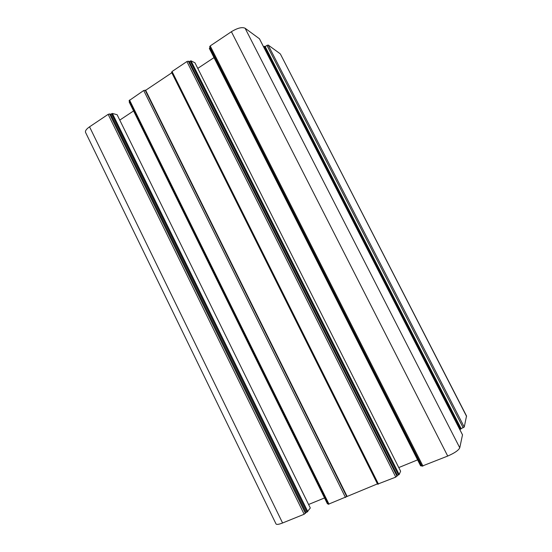 <?xml version="1.0" encoding="UTF-8"?>
<svg xmlns="http://www.w3.org/2000/svg" width="552" height="552" viewBox="0 0 552 552"><rect width="100%" height="100%" fill="white"/><g stroke="black" fill="none" stroke-linecap="round" stroke-linejoin="round"><path stroke-width="0.83" d="M89.548 126.822L282.583 522.986C278.815 524.462 276.628 524.773 276.021 523.931L85.56 132.418C85.022 130.921 86.353 129.058 89.548 126.822L108.144 114.354L109.558 113.947L110.704 114.25L306.056 512.525L307.022 512.125L310.307 507.992L117.121 114.719L112.387 113.45L110.704 114.25M119.763 120.101L133.577 110.938M129.554 101.63L129.202 102.072L327.391 503.748L327.929 503.645M171.81 72.781L145.652 90.3L143.713 90.507L129.071 100.657L328.247 504.28L377.437 483.883M377.63 484.132L395.784 477.107L397.378 475.465L399.179 474.534L400.614 471.215L194.966 62.811L191.006 60.823L189.26 61.651L188.301 61.175L186.9 61.548L172.045 71.512L171.651 72.333M197.768 68.379L214.003 57.615M210.119 47.686L209.36 48.452L420.631 465.881L421.693 465.598M259.426 38.75L245.109 28.249C242.059 26.841 237.491 28 231.398 31.712L210.202 45.926L209.719 46.823M263.559 46.768L265.146 46.478L461.148 428.621L464.253 427.055L466.53 415.987L280.444 54.124L466.571 416.38M280.057 53.682L268.12 45.002L265.146 46.478M459.837 429.608L461.148 428.621M422.011 466.143L447.72 456.055C454.586 453.054 458.602 450.301 459.761 447.796L462.5 434.845M398.779 467.572L417.595 459.871M308.582 504.487L324.535 497.959M282.583 522.986L304.159 514.243L306.056 512.525M145.652 90.3L347.008 496.227M189.26 61.651L397.378 475.465M268.12 45.002L464.253 427.055M460.43 429.359L264.07 46.43M462.548 434.935L259.357 38.619M245.109 28.249L459.761 447.796M231.398 31.712L447.72 456.055M210.202 45.926L422.963 466.095M191.006 60.823L399.179 474.534M395.784 477.107L186.9 61.548M172.045 71.512L378.472 484.125M345.497 497.49L143.713 90.507M129.527 100.015L328.999 504.176M112.387 113.45L307.788 511.628M304.159 514.243L108.144 114.354M266.906 45.326L463.176 427.779M461.079 428.925L264.808 46.237M421.204 465.798L209.698 47.969M190.171 61.044L398.44 475.031M397.026 476.272L188.301 61.175M145.121 90.114L346.76 496.655M327.833 503.686L129.472 101.685M111.545 113.691L307.022 512.125M305.442 513.401L109.558 113.947M462.541 434.879L259.405 38.674M422.011 466.226L209.636 46.734M420.631 465.881L209.36 48.452M377.616 484.242L171.534 72.236M327.391 503.748L129.202 102.072"/></g></svg>
